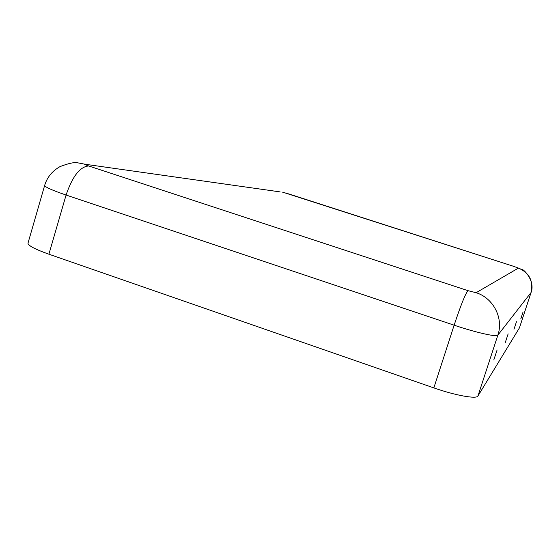 <?xml version="1.0" encoding="UTF-8"?>
<svg xmlns="http://www.w3.org/2000/svg" width="560" height="560" viewBox="0 0 560 560"><rect width="100%" height="100%" fill="white"/><g stroke="black" fill="none" stroke-linecap="round" stroke-linejoin="round"><path stroke-width="0.84" d="M508.144 333.872L505.295 342.482L508.144 333.872M531.069 292.495L497.854 335.16C503.797 318.276 493.339 297.962 476.098 292.712L518.42 268.093C529.375 272.853 533.582 281.008 531.048 292.551L519.442 327.852L477.939 396.011C476.672 399.28 455.42 395.479 433.839 387.898L48.902 254.205C34.937 249.221 27.965 245.532 28 243.138L44.667 185.374C44.856 187.005 51.996 190.225 66.08 195.041L454.132 325.192L433.839 387.898M497.105 349.965L493.794 359.968L497.105 349.965M523.005 312.2L520.772 318.941L523.005 312.2M516.481 321.713L513.982 329.273L516.481 321.713M280.168 191.905L85.281 164.276C83.811 164.136 84.945 164.703 88.69 165.97L467.999 290.661C465.444 293.587 460.817 305.095 454.132 325.192C475.902 332.556 496.965 337.281 497.854 335.16L477.939 396.011M88.69 165.97C80.01 166.635 72.478 176.33 66.08 195.041L48.902 254.205M85.281 164.276L78.414 162.96C75.124 161.917 68.985 163.142 59.99 166.621C52.213 171.052 47.103 177.303 44.667 185.374M284.403 192.71L514.388 266.574M289.436 194.138L514.416 266.588L521.752 269.465C522.851 268.254 535.675 280.728 531.062 292.523L519.456 327.81M518.42 268.093L514.367 266.588M476.098 292.712L467.999 290.661M282.737 192.262L289.534 194.152"/></g></svg>
